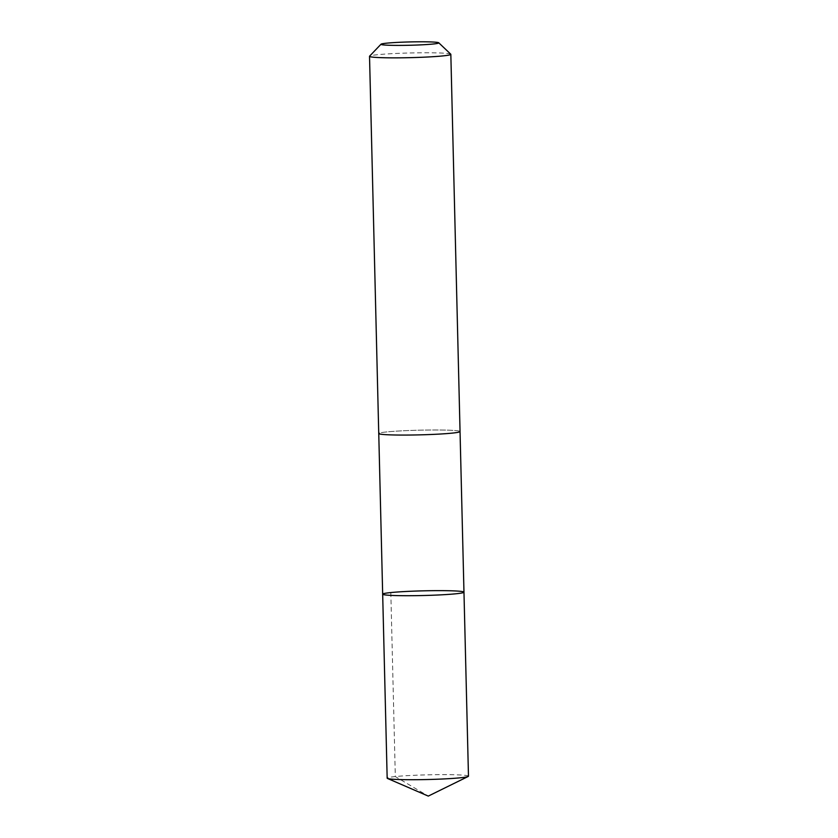 <?xml version="1.0" encoding="UTF-8"?>
<svg xmlns="http://www.w3.org/2000/svg" width="838" height="838" viewBox="0 0 838 838"><rect width="100%" height="100%" fill="white"/><g stroke="black" fill="none" stroke-linecap="round" stroke-linejoin="round"><path stroke-width="0.63" stroke-dasharray="4.19 3.14" d="M468.473 776.177A40.664 2.336 -1.4 0 0 467.112 775.621A40.664 2.336 -1.4 0 0 422.53 774.982A40.664 2.336 -1.4 0 0 387.166 778.167M458.679 430.973A40.653 2.336 -1.4 0 0 414.108 430.334A40.653 2.336 -1.4 0 0 378.755 433.529A40.653 2.336 -1.4 0 0 380.117 434.084A40.653 2.336 -1.4 0 0 424.688 434.723A40.653 2.336 -1.4 0 0 460.041 431.539A40.653 2.336 -1.4 0 0 458.679 430.973M382.673 594.173A40.664 2.336 178.6 0 1 418.036 590.989A40.664 2.336 178.6 0 1 462.607 591.618A40.664 2.336 178.6 0 1 463.969 592.183M460.041 431.58L460.041 431.539A40.664 2.336 -1.4 0 0 419.346 430.187A40.664 2.336 -1.4 0 0 378.745 433.529M450.76 54.187A40.664 2.336 -1.4 0 0 410.117 52.972A40.664 2.336 -1.4 0 0 369.589 56.167M390.822 592.56L395.316 776.564L428.281 796.1"/><path stroke-width="1.26" d="M462.607 591.618A40.664 2.336 178.6 0 1 463.969 592.183A40.664 2.336 178.6 0 1 423.379 595.514A40.664 2.336 178.6 0 1 382.673 594.173A40.664 2.336 178.6 0 1 418.036 590.989A40.664 2.336 178.6 0 1 462.607 591.618M387.166 778.167A40.664 2.336 -1.4 0 0 387.491 778.45A40.664 2.336 -1.4 0 0 388.528 778.732A40.664 2.336 -1.4 0 0 430.606 779.445A40.664 2.336 -1.4 0 0 468.17 776.48A40.664 2.336 -1.4 0 0 468.473 776.177L463.969 592.183A40.664 2.336 178.6 0 1 423.379 595.514A40.664 2.336 178.6 0 1 382.673 594.173L387.166 778.167M381.018 44.205L369.589 56.167A40.664 2.336 -1.4 0 0 369.527 56.303L378.745 433.529A40.664 2.336 -1.4 0 0 380.106 434.084A40.664 2.336 -1.4 0 0 424.688 434.723A40.664 2.336 -1.4 0 0 460.052 431.539L450.834 54.313A40.664 2.336 -1.4 0 0 450.76 54.187L438.756 42.79A28.921 1.666 -1.4 0 0 409.855 41.931A28.921 1.666 -1.4 0 0 381.018 44.205A28.921 1.666 -1.4 0 0 381.939 44.707A28.921 1.666 -1.4 0 0 414.485 45.126A28.921 1.666 -1.4 0 0 438.756 42.79M369.527 56.303A40.664 2.336 -1.4 0 0 370.888 56.869A40.664 2.336 -1.4 0 0 415.47 57.508A40.664 2.336 -1.4 0 0 450.834 54.313M387.491 778.45L428.281 796.1L468.17 776.48M378.755 433.571L382.673 594.173M460.041 431.58L463.969 592.183"/></g></svg>
